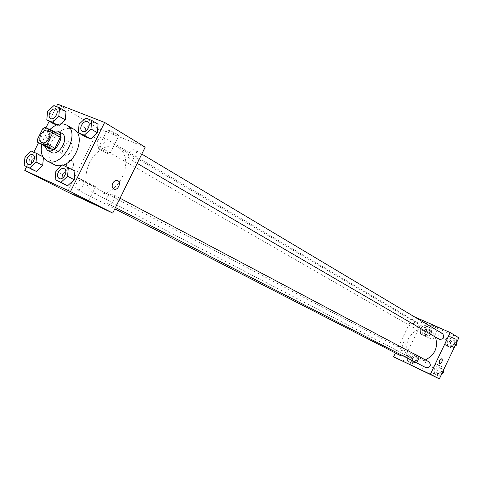 <?xml version="1.0" encoding="UTF-8"?>
<svg xmlns="http://www.w3.org/2000/svg" width="483" height="483" viewBox="0 0 483 483"><rect width="100%" height="100%" fill="white"/><g stroke="black" fill="none" stroke-linecap="round" stroke-linejoin="round"><path stroke-width="0.36" stroke-dasharray="2.42 1.81" d="M63.515 147.188C65.712 143.469 68.175 142.099 70.916 143.083C76.073 145.588 69.268 157.881 64.402 154.844C62.301 153.298 62.005 150.744 63.515 147.188M60.001 134.866L52.556 131.762L44.889 127.446M42.709 128.786L50.383 133.091L44.967 143.994L37.245 139.786M50.383 133.091L52.556 131.762M45.293 146.385L44.967 143.994M53.058 130.947C47.074 134.165 44.261 139.189 44.611 146.017M51.228 152.314C47.853 149.833 47.388 145.709 49.84 139.943C53.136 134.244 56.946 131.931 61.25 133.006L61.776 133.26M41.713 144.441L44.14 137.522L49.894 129.529M54.404 164.769C47.998 160.133 47.086 152.429 51.663 141.67C58.304 130.416 65.754 126.304 74.014 129.335M63.019 165.138L61.806 165.488M85.666 118.027L92.084 121.873L98.049 124.222L92.084 121.873L85.509 128.007L84.839 136.52L85.509 128.007L79.055 124.216M62.452 164.884L74.913 171L69.057 168.404L62.524 174.441L61.782 183.099L62.524 174.441L55.889 170.976M56.481 106.574L49.188 121.263M45.903 127.868L38.531 142.714M33.816 152.199L26.607 166.713M58.914 125.912L56.553 124.946L58.914 125.912L61.136 123.823L58.914 125.912L56.952 124.783M53.909 105.566L60.375 109.399L66.014 111.615L60.375 109.399L54.06 115.389L53.311 123.624L54.06 115.389L47.563 111.609M42.86 156.727L43.464 157.047L43.41 157.645L43.464 157.047L37.934 154.596L31.655 160.495L30.846 168.875L31.655 160.495L24.983 157.029M145.196 147.122L98.78 128.689L57.682 104.165M109.013 131.038C114.906 134.298 118.22 135.771 118.957 135.463C117.78 134.093 105.536 128.218 107.335 129.879L109.013 131.038M89.415 162.988C95.622 149.887 109.991 142.177 118.643 147.629L121.692 150.147L123.986 153.642L125.399 157.947L125.852 162.862L125.326 168.138L123.835 173.518L121.456 178.734L118.299 183.522L114.531 187.645L110.341 190.894L105.934 193.115L101.533 194.202L97.355 194.118L93.605 192.868C85.002 186.764 83.607 176.802 89.415 162.988M98.78 128.689L67.481 191.98M107.105 197.553C108.766 194.721 110.698 193.689 112.883 194.45C117.146 196.406 112.056 206.078 108.017 203.699C106.23 202.449 105.928 200.397 107.105 197.553M128.985 153.147C130.748 150.195 132.765 149.156 135.023 150.032C139.158 152.199 133.652 161.612 129.752 159.04C128.11 157.796 127.856 155.828 128.985 153.147M97.735 140.402C99.438 137.54 101.358 136.514 103.495 137.323C107.431 139.352 102.118 148.541 98.411 146.114C96.848 144.924 96.624 143.022 97.735 140.402M82.696 186.462C83.849 183.703 83.589 181.723 81.917 180.533C78.071 178.239 73.096 187.706 77.183 189.541C79.248 190.23 81.09 189.203 82.696 186.462M73.078 166.327C74.116 163.731 73.718 161.829 71.889 160.634C67.964 158.521 64.058 167.033 68.163 168.742C70.113 169.394 71.75 168.591 73.078 166.327C74.116 163.731 73.718 161.835 71.889 160.634C67.97 158.521 64.064 167.033 68.163 168.742C70.113 169.4 71.75 168.591 73.084 166.327M113.867 189.052L113.873 189.052C112.068 187.851 111.712 185.895 112.793 183.19M80.106 179.356L77.292 177.786C74.104 175.764 93.479 185.104 95.646 186.637C97.971 188.11 86.33 182.659 80.106 179.356M99.86 149.567C105.789 152.749 109.098 154.252 109.78 154.065C108.524 152.839 96.274 146.953 98.146 148.474L99.86 149.567M425.39 359.907C421.387 361.326 417.614 361.145 414.064 359.376C406.885 354.613 405.008 347.76 408.425 338.818C413.943 329.708 421.104 327.015 429.912 330.746L433.154 333.439L435.449 337.098M403.269 355.959L405.062 354.232C405.738 352.445 405.376 351.087 403.975 350.151C399.713 350.362 398.723 352.276 401.005 355.893M439.319 339.35C437.966 338.378 437.622 337.037 438.286 335.311C439.415 333.463 440.882 332.926 442.676 333.699M413.116 324.093C414.221 322.282 415.634 321.744 417.366 322.475C419.425 326.17 418.338 328.029 414.1 328.054L412.856 326.357L413.116 324.093M426.036 367.702C424.569 366.736 424.177 365.341 424.859 363.518C425.928 361.737 427.328 361.187 429.067 361.858M414.173 316.679L413.001 316.166L395.402 353.019M458.85 337.798L422.021 321.551L413.001 316.166M431.379 324.793L438.371 327.969L431.379 324.793M436.729 374.935L441.124 371.626L440.901 366.15L436.306 364.013L431.941 367.315L432.146 372.767L436.729 374.935L441.124 371.626L440.901 366.15L436.306 364.013L431.941 367.315L432.146 372.767L439.011 376.106L441.565 374.186M424.919 335.818L429.218 332.515L429.025 327.208L424.545 325.222L420.276 328.518L420.458 333.807L424.919 335.818L429.218 332.515L429.025 327.208L424.545 325.222L420.276 328.518L420.458 333.807L427.214 337.134L431.494 333.844L431.301 328.561L426.833 326.58L422.577 329.859L422.758 335.124L427.214 337.134M422.021 321.551L402.943 361.55M449.963 347.09L454.37 343.745L454.129 338.329L449.498 336.277L445.121 339.615L445.344 345.013L449.963 347.09L454.37 343.745L454.129 338.329L449.498 336.277L445.121 339.615L445.344 345.013L452.185 348.376L454.745 346.438M411.878 363.18L416.165 359.913L415.996 354.552L411.552 352.481L407.29 355.748L407.447 361.085L411.878 363.18L416.165 359.913L415.996 354.552L411.552 352.481L407.29 355.748L407.447 361.085L414.233 364.381L418.501 361.127L418.326 355.79L413.895 353.725L409.65 356.973L409.813 362.292L414.233 364.381M405.183 344.784L405.159 341.602C402.798 342.538 402.013 344.228 402.804 346.679L405.183 344.784M405.189 344.79L405.165 341.602C402.798 342.538 402.013 344.234 402.804 346.679L405.189 344.79M439.578 363.765L439.633 360.529L441.981 358.549M415.126 355.886L426.048 361.043L415.126 355.886M425.825 336.446L432.798 339.664L425.825 336.446M411.51 357.849C412.536 356.14 413.877 355.603 415.531 356.237C417.765 359.781 416.793 361.652 412.627 361.864C411.22 360.946 410.852 359.606 411.51 357.849M418.501 361.127L416.165 359.913M418.326 355.79L415.996 354.552M413.895 353.725L411.552 352.481M409.65 356.973L407.29 355.748M409.813 362.292L407.447 361.085M412.85 358.543C413.865 356.834 415.205 356.303 416.859 356.937C419.093 360.469 418.127 362.341 413.961 362.552C412.554 361.634 412.186 360.294 412.85 358.543M443.297 370.533L443.171 367.358L438.588 365.226L434.235 368.511L434.44 373.945L439.011 376.106M436.161 369.417C437.206 367.678 438.582 367.14 440.303 367.805C442.615 371.439 441.631 373.347 437.332 373.522C435.883 372.574 435.491 371.204 436.161 369.417M442.452 372.321L441.124 371.626M443.171 367.358L440.901 366.15M438.588 365.226L436.306 364.013M434.235 368.511L431.941 367.315M434.44 373.945L432.146 372.767M437.459 370.093C438.498 368.36 439.874 367.823 441.589 368.487C443.907 372.115 442.917 374.017 438.63 374.192C437.181 373.244 436.789 371.88 437.459 370.093M424.454 330.698C425.535 328.923 426.93 328.398 428.638 329.128C430.685 332.757 429.616 334.58 425.438 334.586L424.207 332.92L424.454 330.698M431.494 333.844L429.218 332.515M431.301 328.561L429.025 327.208M426.833 326.58L424.545 325.222M422.577 329.859L420.276 328.518M422.758 335.124L420.458 333.807M425.758 331.459C426.839 329.684 428.228 329.165 429.936 329.889C431.977 333.518 430.914 335.335 426.743 335.335L425.511 333.675L425.758 331.459M456.477 342.797L456.332 339.652L451.714 337.605L447.355 340.932L447.578 346.305L452.185 348.376M449.293 341.795C450.404 339.984 451.84 339.458 453.609 340.225C455.723 343.962 454.624 345.804 450.325 345.762L449.057 344.053L449.293 341.795M455.662 344.512L454.37 343.745M456.332 339.652L454.129 338.329M451.714 337.605L449.498 336.277M447.355 340.932L445.121 339.615M447.578 346.305L445.344 345.013M450.554 342.544C451.665 340.732 453.102 340.213 454.865 340.974C456.978 344.705 455.88 346.546 451.587 346.498L450.319 344.796L450.554 342.544M27.978 164.262C26.293 163.043 26.07 160.978 27.302 158.074C28.992 155.182 30.888 154.077 32.983 154.759M43.464 157.047L31.292 151.076M37.934 154.596L31.655 160.495M59.131 178.493C57.344 177.207 57.085 175.069 58.34 172.081C60.085 169.098 62.072 167.975 64.287 168.718M69.057 168.404L62.524 174.441M50.486 118.492C48.928 117.278 48.741 115.298 49.924 112.551C51.705 109.538 53.679 108.427 55.841 109.212M60.375 109.399L54.06 115.389M82.213 131.352C80.57 130.078 80.353 128.031 81.555 125.212C83.408 122.096 85.479 120.967 87.773 121.825M92.084 121.873L85.509 128.007M41.629 142.431L64.402 154.844M48.3 130.374L70.916 143.083M77.292 177.786L70.023 192.482M95.646 186.637L88.347 201.423M109.78 154.065L118.957 135.463M98.146 148.474L107.335 129.879M429.912 330.746L118.643 147.629M414.064 359.376L93.605 192.868M77.183 189.541L114.803 208.867M81.917 180.533L403.975 350.151M141.779 154.065L135.023 150.032M137.196 163.375L129.752 159.04M417.366 322.475L103.495 137.323M414.1 328.054L98.411 146.114M120.038 198.235L112.883 194.45M115.461 207.539L108.017 203.699M414.499 355.53L410.103 364.743M426.048 361.043L421.641 370.298M432.798 339.664L438.371 327.969M425.438 336.192L430.999 324.522M416.859 356.937L415.531 356.237M413.961 362.552L412.627 361.864M441.589 368.487L440.303 367.805M438.63 374.192L437.332 373.522M429.936 329.889L428.638 329.128M426.743 335.335L425.438 334.586M454.865 340.974L453.609 340.225M451.587 346.498L450.325 345.762"/><path stroke-width="0.72" d="M40.801 134.636C43.053 130.821 45.553 129.396 48.3 130.374C53.474 132.885 46.501 145.486 41.629 142.431C39.521 140.873 39.25 138.277 40.801 134.636M37.565 142.189L44.973 145.395L47.177 144.055L52.689 132.958L52.345 130.543L44.889 127.446L42.709 128.786L37.245 139.786L37.565 142.189L45.293 146.385L52.695 149.591L44.973 145.395M52.695 149.591L54.887 148.269L60.345 137.263L60.001 134.866L52.345 130.543M44.611 146.017L47.412 150.255C55.195 155.097 66.237 135.143 58.002 131.122L53.058 130.947M58.002 131.122L61.776 133.26C70.011 137.287 59.011 157.156 51.228 152.314L47.412 150.255M60.345 137.263L52.689 132.958M54.887 148.269L47.177 144.055M49.894 129.529C55.865 124.028 61.432 122.531 66.594 125.037C81.887 132.62 61.365 169.696 46.821 160.767C42.003 157.766 40.3 152.326 41.713 144.441M66.594 125.037L74.014 129.335C85.189 134.672 77.135 161.207 63.019 165.138M61.806 165.488L58.968 165.844L55.823 165.373L46.821 160.767M78.361 132.771L84.839 136.52L90.768 138.941L97.409 132.783L98.049 124.222L91.643 120.37L85.666 118.027L79.055 124.216L78.361 132.771L84.302 135.198L90.973 128.979L91.643 120.37M55.122 179.688L67.602 185.78L74.201 179.718L74.913 171L62.452 164.884L55.889 170.976L55.122 179.688L60.949 182.369L67.584 176.253L68.32 167.48M26.607 166.713L24.778 170.396L70.452 191.588L104.63 122.459L57.682 104.165L56.481 106.574M49.188 121.263L45.903 127.868M38.531 142.714L33.816 152.199M58.817 116.113L65.296 119.899L61.136 123.823L65.296 119.899L66.014 111.615L59.554 107.781L53.909 105.566L47.563 111.609L46.797 119.893L52.405 122.181L58.817 116.113L59.554 107.781M53.311 123.624L56.553 124.946L53.311 123.624L46.797 119.893M24.15 165.458L36.34 171.405L42.685 165.476L43.41 157.645L42.685 165.476L36.026 162.01L36.835 153.534L31.292 151.076L24.983 157.029L24.15 165.458L29.656 167.987L36.026 162.01M24.778 170.396L67.481 191.98L112.744 213.051L145.196 147.122L104.63 122.459M112.744 213.051L70.452 191.588M72.842 194.051L88.347 201.423L72.842 194.051M112.793 183.19C114.169 180.829 115.823 179.966 117.743 180.606C121.813 182.308 117.755 191.153 113.873 189.052C112.074 187.851 111.712 185.901 112.793 183.19C114.169 180.823 115.817 179.966 117.743 180.6C121.807 182.302 117.755 191.147 113.867 189.052M435.449 337.098C438.359 347.283 435.008 354.89 425.39 359.907M114.803 208.867L401.005 355.893L403.269 355.959M141.779 154.065L442.676 333.699C444.807 337.496 443.69 339.38 439.319 339.35L137.196 163.375M120.038 198.235L429.067 361.858C431.41 365.559 430.401 367.503 426.036 367.702L115.461 207.539M395.402 353.019L393.591 356.822L430.377 374.283L450.222 332.558L414.173 316.679M393.591 356.822L439.355 378.835L458.85 337.798L450.222 332.558M439.355 378.835L430.377 374.283M410.743 365.088L421.641 370.298L410.743 365.088M439.633 360.535L441.993 358.549C442.7 361.018 441.897 362.757 439.578 363.765L439.633 360.535M441.993 358.549L441.987 358.549C442.706 361.006 441.903 362.745 439.584 363.765M441.565 374.186L443.388 372.81L443.297 370.533M443.388 372.81L442.452 372.321M454.745 346.438L456.58 345.049L456.477 342.797M456.58 345.049L455.662 344.512M32.965 154.753C37.046 156.601 31.818 166.532 27.966 164.256C26.269 163.043 26.034 160.978 27.265 158.056C28.968 155.152 30.87 154.053 32.965 154.753L32.995 154.771C37.076 156.613 31.848 166.55 27.996 164.268L27.978 164.262M42.86 156.727L36.835 153.534M30.846 168.875L36.34 171.405L29.656 167.987M36.34 171.405L42.685 165.476M64.275 168.712L64.305 168.724C68.616 170.698 63.225 180.914 59.149 178.499L59.119 178.481C57.32 177.207 57.048 175.069 58.31 172.069C60.061 169.074 62.053 167.957 64.275 168.712C68.586 170.68 63.195 180.896 59.119 178.481M61.782 183.099L67.602 185.78L74.201 179.718L67.584 176.253M74.201 179.718L74.913 171M67.602 185.78L60.949 182.369M55.829 109.2L55.859 109.218C59.826 111.253 54.223 120.955 50.504 118.498L50.486 118.492C48.898 117.278 48.705 115.292 49.894 112.533C51.687 109.514 53.667 108.403 55.829 109.2C59.795 111.235 54.193 120.937 50.473 118.48L50.504 118.498M65.296 119.899L66.014 111.615M56.952 124.783L52.405 122.181M87.755 121.819L87.785 121.831C91.975 124.016 86.161 133.972 82.231 131.358L82.213 131.352C80.54 130.072 80.317 128.025 81.524 125.194C83.39 122.072 85.461 120.943 87.755 121.819C91.945 123.998 86.131 133.954 82.201 131.34L82.231 131.358M84.839 136.52L90.768 138.941L97.409 132.783L90.973 128.979M97.409 132.783L98.049 124.222M90.768 138.941L84.302 135.198"/></g></svg>

